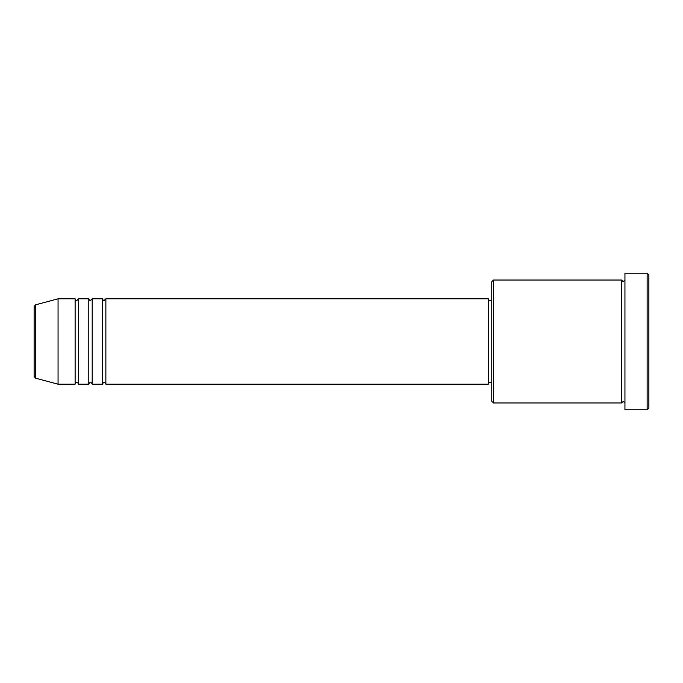 <?xml version="1.0" encoding="UTF-8"?>
<svg xmlns="http://www.w3.org/2000/svg" width="683" height="683" viewBox="0 0 683 683"><rect width="100%" height="100%" fill="white"/><g stroke="black" fill="none" stroke-linecap="round" stroke-linejoin="round"><path stroke-width="1.02" d="M34.15 376.47L34.15 306.53L35.414 304.883L35.414 378.117L34.15 376.47M105.865 298.812L105.865 384.188L488.345 384.188L488.345 298.812L105.865 298.812L104.157 300.52C103.739 300.861 103.167 300.298 102.45 298.812L102.45 384.188L92.205 384.188L92.205 298.812L102.45 298.812M88.79 298.812L88.79 384.188L78.545 384.188L78.545 298.812L88.79 298.812C89.507 300.298 90.079 300.861 90.498 300.52L92.205 298.812M75.13 298.812L75.13 384.188L58.055 384.188L58.055 298.812L75.13 298.812C75.847 300.298 76.419 300.861 76.838 300.52L78.545 298.812M493.468 402.97L491.76 401.262L491.76 281.738L493.468 280.03L493.468 402.97L621.53 402.97L621.53 280.03L623.237 281.738L624.945 280.03M647.143 273.2L648.85 274.908L648.85 408.093L647.143 409.8L647.143 273.2L624.945 273.2L624.945 409.8L647.143 409.8M488.345 382.48L491.76 382.48M35.414 378.117L58.055 384.188M35.414 304.883L58.055 298.812M493.468 280.03L621.53 280.03M488.345 300.52L491.76 300.52M624.945 402.97L623.237 401.262L621.53 402.97M78.545 384.188C77.828 382.702 77.256 382.139 76.838 382.48C76.419 382.139 75.847 382.702 75.13 384.188M92.205 384.188C91.488 382.702 90.916 382.139 90.498 382.48C90.079 382.139 89.507 382.702 88.79 384.188M105.865 384.188C105.148 382.702 104.576 382.139 104.157 382.48C103.739 382.139 103.167 382.702 102.45 384.188"/></g></svg>
